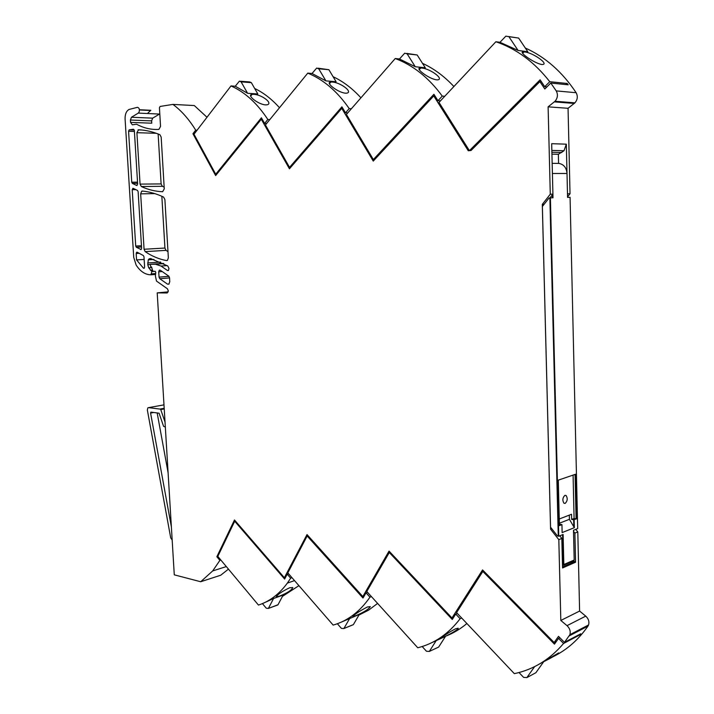 <?xml version="1.0" encoding="UTF-8"?>
<svg xmlns="http://www.w3.org/2000/svg" width="714" height="714" viewBox="0 0 714 714"><rect width="100%" height="100%" fill="white"/><g stroke="black" fill="none" stroke-linecap="round" stroke-linejoin="round"><path stroke-width="1.07" d="M573.52 531.377L574.895 533.099L575.564 562.221L574.832 561.588L570.147 562.382M550.548 527.182L542.381 206.48L549.111 197.93L550.396 197.858L558.767 536.223L558.268 536.134L549.878 197.885L558.268 536.134L557.509 536.009L550.548 527.182M566.024 84.582L567.175 83.467L568.192 84.796L550.789 83.065L556.233 90.901C558.125 94.525 557.723 97.979 555.037 101.254L548.111 106.841L550.28 194.208L542.292 204.365L544.086 204.302M542.292 204.365L550.574 529.19L551.761 528.726M575.743 529.351L577.796 531.912L574.895 533.099M575.564 562.221L562.552 567.969L561.829 538.436L558.821 539.659L560.82 620.457L579.607 611.068L585.739 616.128C588.514 618.743 589.461 621.68 588.586 624.937L587.988 626.107C578.51 639.646 567.005 649.785 553.466 656.523M577.796 531.912L579.607 611.068M559.767 535.821L561.829 538.436M558.767 536.223L563.105 534.474L563.837 564.542L563.337 564.444L562.605 534.67L563.337 564.444L563.837 564.542L562.507 565.97M548.111 106.841L568.058 108.296L570.022 193.753L567.478 193.815L567.014 173.484C566.514 167.852 563.917 164.506 559.205 163.461L558.571 163.408L558.357 154.269L564.006 150.743L566.327 144.174L567.568 197.394L570.075 197.323L577.688 528.574L573.494 530.27L574.19 559.999L563.837 564.542L574.19 559.999L572.512 561.347M550.574 529.19L558.821 539.659M550.28 194.208L552.913 194.154L549.976 197.885M570.022 193.753L567.55 196.85M560.82 620.457L567.023 625.66C569.826 628.347 570.781 631.346 569.906 634.666L564.471 642.368L580.768 633.791L579.875 634.871L579.473 634.469M552.413 194.788L552.484 197.805L552.413 194.788M559.428 524.21L561.436 524.531L559.41 525.326L561.936 524.611L559.419 525.602L558.294 480.147L575.555 474.248L576.591 518.855L576.091 518.783L575.065 474.417L576.091 518.783L573.645 519.738L571.646 519.426L571.53 514.267L559.294 518.989L559.383 524.228M574.154 519.819L574.333 527.691L562.132 532.599L574.333 527.691L573.645 519.738L576.591 518.855M220.876 560.071L219.885 560.374L216.851 556.733L217.841 556.429M228.444 569.12L220.724 575.225L200.696 581.74L212.692 570.932L219.885 560.374M216.851 556.733L234.487 519.979L284.368 577.733L285.529 577.331M284.368 577.733L307.011 534.581L362.828 596.574L364.167 596.056M362.828 596.574L389.041 551.101L451.971 617.976L453.711 617.208M451.971 617.976L482.566 569.933L554.144 642.52L558.509 636.361L564.471 642.368M556.465 641.315L554.144 642.52M563.569 643.466L558.535 638.387L554.466 644.126L482.834 571.441L456.576 612.63L514.339 673.65C533.447 669.616 549.851 659.558 563.551 643.484L579.875 634.871M542.979 662.048C551.574 657.772 556.813 654.729 558.696 652.917L538.847 664.359M566.327 144.174L551.681 143.692L552.913 194.154M556.233 90.901L576.136 92.722C578.001 96.265 577.599 99.648 574.931 102.843L568.058 108.296M508.796 36.557L518.632 38.074L527.798 51.729L518.087 50.462L499.978 42.304L495.873 41.742C516.454 48.757 534.42 62.073 549.762 81.708L567.175 83.467M576.136 92.722C562.266 71.891 545.326 56.986 525.299 48.016M524.397 51.935L524.031 51.89C516.445 50.569 533.751 63.189 541.64 64.465L541.864 64.492C550.262 64.831 532.805 52.434 524.397 51.935M550.789 83.065L544.818 88.982L539.891 81.601L541.408 81.753M539.891 81.601L471.026 150.502L468.277 150.752L433.755 95.935L435.031 96.033M433.755 95.935L373.243 161.096L341.774 108.358L342.863 108.421M341.774 108.358L289.438 168.799L261.288 119.229L262.234 119.265M261.288 119.229L215.646 175.573L192.941 133.741L194.333 133.786M192.941 133.741L195.69 130.153L197.082 130.198M206.998 117.257L194.306 105.556L172.94 104.405L160.088 106.448L159.436 107.716L160.543 126.414L158.91 129.404C151.136 129.841 143.684 128.109 136.552 124.209L132.349 124.825L130.546 122.38L151.761 123.192L151.618 120.88L152.68 118.149L159.517 114.07L138.257 113.098L131.447 117.257L152.68 118.149M195.69 130.153C188.987 119.256 181.41 110.679 172.94 104.405M131.447 117.257L130.403 120.032L130.546 122.38M155.241 271.302L151.859 271.561L150.886 274.81C145.245 274.712 140.328 271.472 136.142 265.09L133.732 257.397L125.084 118.97C124.995 114.24 126.307 111.072 129.011 109.474L137.427 107.323C139.194 107.743 139.757 109.313 139.105 112.027L138.257 113.098M147.432 113.517L150.841 110.286L139.408 109.742M151.859 271.561L148.753 267.812L147.762 264.716L148.271 259.842L149.146 258.834L150.574 258.557L167.799 265.992L168.977 268.437L168.406 270.526L167.478 270.508L161.025 266.045L155.473 264.225L150.484 264.305L150.618 266.5L151.609 267.072L152.68 270.74L151.716 270.793M167.29 292.936L168.308 290.768L167.371 288.742L156.491 281.066L155.393 275.916L155.777 272.4L155.17 271.293L153.233 271.32L152.68 270.74M166.942 292.972L157.205 292.874L168.192 291.865M144.148 259.423L136.579 259.923L143.505 268.223L144.174 268.259L144.612 267.036L143.987 256.781L143.371 255.558L137.159 252.203M136.579 259.923L136.178 253.479L136.633 252.238M145.174 251.623C151.984 256.246 159.115 259.227 166.585 260.574L167.433 260.378L168.352 257.87L164.889 199.545L163.56 197.064C156.464 193.726 149.387 191.718 142.327 191.049L141.684 191.191L140.658 193.842L144.067 249.257L145.174 251.623L166.032 250.373L167.977 251.623M161.846 196.279L164.934 248.053L166.032 250.373M162.176 271.543L158.722 271.802L159.311 270.16L160.222 270.178L168.772 276.131L169.53 277.737L169.762 281.7L168.897 284.145L167.478 284.127L169.084 283.985M169.539 277.924L159.784 278.719L167.478 284.127M159.784 278.719L159.043 277.121L168.995 276.327M158.722 271.802L159.043 277.121M162.631 191.727L164.256 188.862L161.177 137.133L159.891 134.696C152.76 131.706 145.647 130.064 138.57 129.769L136.901 132.697L140.06 184.105L141.318 186.524C148.191 189.71 155.295 191.441 162.631 191.727M158.133 133.982L161.114 183.926L162.364 186.309L164.149 187.086M131.742 182.195L128.574 131.287L129.145 129.886L133.438 129.243L134.348 130.475L137.65 184.114L136.633 185.462L132.349 183.382L131.742 182.195L137.534 182.15M139.105 129.912L139.721 129.823M137.507 190.451L138.123 191.655L141.613 248.293L141.158 249.543L136.329 247.267L135.714 246.053L132.206 189.692L133.215 188.362L137.507 190.451M534.625 666.617L526.861 677.604L523.603 677.372L519.007 672.534M460.137 618.717L455.728 614.049L452.265 619.484L389.291 552.511L366.8 591.487L417.761 647.768C434.326 643.644 448.446 633.97 460.119 618.735L461.681 618.021M436.174 640.645L429.319 651.427L438.646 647.08L445.5 636.37L432.148 642.493M441.35 638.271L436.673 640.047M466.885 623.518C460.343 629.034 453.265 633.256 445.67 636.183M442.002 637.914C447.714 635.469 458.924 629.32 458.192 628.204L455.594 628.802C450.043 631.426 439.449 638.762 439.61 638.851L442.002 637.914M429.319 651.427L426.481 651.266L422.179 646.527M369.968 597.145L366.068 592.834L362.998 598.046L307.154 535.982L287.822 572.887L333.161 625.098C347.647 620.948 359.91 611.63 369.959 597.163L371.414 596.583M351.922 625.214L353.35 624.67L359.294 614.433L341.042 622.233M347.709 619.359L348.709 618.842M377.599 603.41L368.602 610.158L358.91 615.084M355.563 615.771C363.81 612.3 368.719 609.247 370.307 606.597L367.38 606.989C359.517 611.095 354.662 614.263 352.832 616.494L355.563 615.771M353.35 624.67L343.862 628.552L341.408 628.391L337.347 623.733M290.669 578.17L287.189 574.163L284.627 579.054L234.701 521.229L217.815 556.393L258.45 605.07C269.553 601.483 279.192 594.164 287.349 583.115L290.669 578.17L292.008 577.706M273.587 598.484L262.449 603.633L266.26 608.185L268.348 608.435L278.005 604.758L283.137 595.057L273.587 598.484L268.464 608.248M298.916 585.659L282.432 596.395M279.254 596.217C287.144 593.12 291.66 590.228 292.811 587.56L289.616 587.765C282.057 591.433 277.603 594.432 276.247 596.752L279.254 596.217M230.997 85.93C244.947 92.133 257.219 103.334 267.83 119.506L264.617 123.451L261.395 117.792L215.717 174.243L193.994 134.223L230.997 85.93L235.272 86.233L247.597 93.293L257.816 93.962L251.337 82.637L249.614 81.931L240.556 81.253M247.597 93.293L241.109 81.869L239.386 81.164L235.272 86.233M267.83 119.506L269.803 119.595M254.675 88.474C263.564 92.749 271.838 99.175 279.495 107.734M253.711 94.337C261.61 94.489 273.48 103.432 267.081 104.806L265.519 104.896C257.799 104.324 246.312 94.819 252.051 94.391L253.711 94.337M307.77 73.123C323.504 79.584 337.32 91.41 349.208 108.599L345.505 112.839L341.908 106.823L289.536 167.379L265.429 124.95L307.77 73.123L312.045 73.488L325.923 80.887L336.098 81.717L328.895 69.713L318.212 68.214M325.923 80.887L318.694 68.776L316.677 68.071L312.045 73.488M349.208 108.599L351.395 108.724M333.081 76.693C343.122 81.423 352.404 88.465 360.927 97.818M332.144 82.048C340.292 82.28 353.617 92.24 346.567 93.186L345.415 93.195C337.526 92.445 324.549 82.012 330.877 82.039L332.144 82.048M395.253 58.521C413.165 65.26 428.837 77.781 442.269 96.104L437.968 100.692L433.925 94.266L373.351 159.561L346.415 114.436L395.253 58.521L399.474 58.985L415.262 66.741L425.285 67.768L417.19 54.987L406.793 53.425M415.262 66.741L407.132 53.845L404.713 53.184L399.474 58.985M442.269 96.104L444.742 96.292M422.465 63.323C433.862 68.562 444.331 76.291 453.89 86.528M421.546 68.044C429.882 68.392 445.027 79.495 437.298 79.87L436.602 79.843C428.632 78.87 413.772 67.393 420.716 68L421.546 68.044M549.762 81.708L544.72 86.706L540.114 79.816L469.401 150.654L439.003 102.405L495.873 41.742M518.087 50.462L508.877 36.664L505.86 36.137L499.978 42.304M552.413 173.484L567.014 173.484L552.413 173.484L553.002 197.787L550.396 197.858M571.646 519.426L574.092 518.471L576.091 518.783L573.645 519.738L573.815 526.807L569.415 519.319L569.308 515.124M574.092 518.471L573.083 475.096M543.729 661.655L535.893 672.704L526.861 677.604M559.847 637.709L558.535 638.387M544.72 86.706L546.906 86.912M482.834 571.441L483.699 571.084M455.728 614.049L457.281 613.371M389.291 552.511L390.103 552.225M349.798 618.244L343.898 628.499L353.376 624.616M366.068 592.834L367.514 592.272M307.154 535.982L308.02 535.705M276.55 605.285L278.005 604.758M287.189 574.163L288.536 573.699M234.701 521.229L235.397 521.033M215.717 174.243L216.726 174.243M264.617 123.451L266.581 123.54M289.536 167.379L290.669 167.379M345.505 112.839L347.7 112.964M373.351 159.561L374.654 159.579M437.968 100.692L440.449 100.87M558.571 163.408L552.163 163.336M565.14 503.406C567.505 501.058 567.826 498.434 566.113 495.507L564.944 495.337C562.57 497.658 562.239 500.291 563.953 503.227L565.14 503.406M559.401 523.228L569.415 519.319M551.931 154.135L558.357 154.269M157.205 292.874L174.278 574.841L200.696 581.74M151.181 412.148L159.088 413.219L163.577 426.338L165.336 427.07M163.988 404.865L148.512 407.64L160.605 409.167L165.032 422.072M148.512 407.64L147.843 407.855L147.352 410.006L170.717 537.928L172.163 539.936M171.378 526.905L150.583 413.076L153.894 412.469M150.779 412.219L150.583 413.076M168.102 472.739L157.151 412.853M561.936 524.611L562.132 532.599M574.832 561.588L562.534 567.014M567.023 625.66L585.739 616.128M569.299 635.862L587.988 626.107M574.252 103.45L554.35 101.879M130.403 120.032L151.618 120.88M150.931 274.81L155.554 274.444M151.609 273.828L155.661 273.516M150.413 270.204L152.475 270.053M151.761 267.589L148.753 267.812M147.762 264.716L150.065 264.555M160.686 262.065L147.655 262.966M148.271 259.842L153.947 259.468M167.478 270.508L168.522 270.428M167.192 265.608L161.025 266.045M155.473 264.225L163.809 263.636M163.372 263.404L150.484 264.305M144.282 268.169L143.505 268.223M136.178 253.479L139.176 253.291M167.112 260.539L166.585 260.574M164.934 248.053L144.067 249.257M154.831 193.619L140.658 193.842M162.364 186.309L141.318 186.524M161.114 183.926L140.06 184.105M136.901 132.697L156.286 133.295M128.574 131.287L134.402 131.465M129.305 129.832L134.259 129.993M136.633 185.462L137.124 185.462M132.349 183.382L137.606 183.346M140.596 249.561L141.185 249.525M136.329 247.267L141.533 246.973M135.714 246.053L141.461 245.741M132.206 189.692L135.856 189.647M561.784 152.493L551.886 152.269M518.632 38.074L508.877 36.664M241.109 81.869L251.337 82.637M318.694 68.776L328.895 69.713M407.132 53.845L417.19 54.987M164.238 408.935L160.828 409.559M160.302 408.988L164.193 408.283M574.074 560.66L563.721 565.211M226.311 566.577L212.692 570.932M569.906 634.666L588.586 624.937M555.037 101.254L574.931 102.843M139.426 109.974L150.261 110.491M151.181 274.712L155.563 274.363M149.146 258.834L151.19 258.7M143.46 191.165L141.684 191.191M159.311 270.16L160.088 270.106M141.925 130.01L138.052 129.877M129.145 129.886L134.277 130.046M132.724 188.371L133.232 188.362M287.349 583.115L294.525 580.598M551.842 150.431L564.006 150.743M522.63 53.345L524.031 51.89M277.889 604.936L268.348 608.435M252.051 94.391L250.676 96.131M330.877 82.039L329.431 83.761M420.716 68L419.252 69.633M566.113 495.507L564.926 495.337"/></g></svg>
